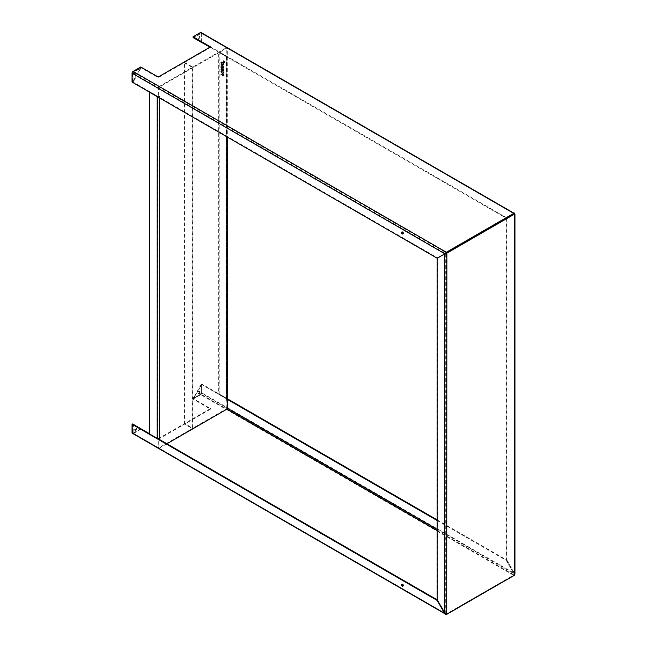 <?xml version="1.0" encoding="UTF-8"?>
<svg xmlns="http://www.w3.org/2000/svg" width="647" height="647" viewBox="0 0 647 647"><rect width="100%" height="100%" fill="white"/><g stroke="black" fill="none" stroke-linecap="round" stroke-linejoin="round"><path stroke-width="0.49" stroke-dasharray="3.23 2.43" d="M402.022 584.29A1.108 0.639 60 0 1 402.216 584.031A1.108 0.639 60 0 1 402.774 584.079A1.108 0.639 60 0 1 403.502 585.058A1.108 0.639 60 0 1 403.332 585.947A1.108 0.639 60 0 1 403 585.988M437.113 530.54L513.993 574.924L514.098 213.785L506.318 218.346L506.844 218.047L506.844 560.019L506.318 560.326L513.993 573.606L513.993 574.924L446.357 613.971L513.993 574.924A0.736 0.429 120 0 0 514.357 574.536L513.896 573.663L514.422 573.363L514.357 574.536M446.074 613.817L133.096 433.118L140.771 428.686L158.2 438.755L210.501 408.556L193.065 398.495L200.732 394.063L226.879 409.163M446.357 614.577L133.096 433.725L140.771 429.293L158.2 439.353L210.501 409.163L193.065 399.102L200.732 394.67L513.993 575.531M193.065 398.495L193.065 399.102M210.501 408.556L210.501 409.163M158.2 438.755L158.2 439.353M140.771 428.686L140.771 429.293M201.403 42.233L200.877 41.926L201.783 41.812L506.747 217.885L506.229 218.185L209.976 47.142L210.501 47.449L158.2 77.64L140.771 67.579L133.096 72.003L446.357 252.856L446.357 613.971L445.443 613.534L437.639 599.979L437.113 600.279L437.542 600.028L445.985 614.011M133.096 433.118A0.736 0.429 -60 0 1 132.578 432.819L445.217 613.316L444.691 613.615M133.096 433.725A1.48 0.857 -60 0 1 132.053 433.118M437.542 600.028L437.113 599.785M158.442 438.892L149.489 433.725M132.578 423.955L132.578 432.819M513.993 575.523A1.48 0.857 120 0 0 514.551 575.013M227.315 398.746L201.783 384.003L201.783 392.858A1.48 0.857 -60 0 1 200.732 394.67M227.323 408.208L201.257 393.158A0.736 0.429 -60 0 1 200.732 394.063M437.113 520.479L506.229 560.375L506.747 560.076L514.422 573.363L201.783 392.858M437.113 519.873L506.747 560.076M201.783 384.003L201.257 384.302L227.226 399.296M506.229 560.375L513.896 573.663L437.113 529.335M201.257 393.158L201.257 384.302M402.022 232.038A1.108 0.639 60 0 1 402.216 231.772A1.108 0.639 60 0 1 402.774 231.828A1.108 0.639 60 0 1 403.502 232.799A1.108 0.639 60 0 1 403.332 233.688A1.108 0.639 60 0 1 403 233.729M513.993 213.809L200.732 32.957L193.065 37.38M140.771 67.579L140.771 66.973M158.2 77.64L158.2 77.033M210.501 47.449L210.501 46.843M506.229 218.185L514.357 213.777M200.732 32.957A0.736 0.429 -60 0 1 201.257 33.256L513.896 213.753L514.729 213.13L514.422 213.453L201.783 32.957L201.783 41.812M513.896 213.753L506.747 217.885M201.257 42.112L201.257 33.256M132.053 82.072L132.578 81.765L437.542 257.838L445.217 253.406L132.578 72.909A0.736 0.429 -60 0 1 133.096 72.003M437.542 257.838L437.024 258.137M132.578 72.909L132.578 81.765M221.064 71.89L222.034 73.507L223.547 72.723L222.576 72.787L221.282 71.413L222.56 73.208L223.854 72.901L223.045 73.701L223.854 72.901L222.058 73.095L221.064 71.89L221.589 71.591M222.722 69.261L223.15 68.954L223.838 70.539L223.183 68.542L222.552 68.728L221.371 67.296L222.455 69.455L221.306 69.011L222.722 70.038L223.15 68.954L222.625 69.253L223.053 70.83L223.296 69.9L222.657 68.849L222.034 69.027L220.845 67.603L221.937 69.512L220.845 69.132L220.845 69.561L222.196 70.337L222.722 69.261M223.7 70.604L223.175 70.903L223.7 70.604M223.183 68.542L222.034 69.027L223.183 68.542M221.371 67.296L220.781 67.773L221.371 67.296M221.371 68.833L220.813 69.124M221.064 63.26L222.034 64.878L223.547 64.085L222.576 64.158L221.282 62.783L222.56 64.579L223.854 64.263L223.045 65.072L223.854 64.263L222.058 64.457L221.064 63.26L221.589 62.953M159.332 87.046A0.736 0.429 120 0 0 158.814 87.952L158.814 96.613L158.289 96.306L158.289 87.652A0.736 0.429 -60 0 1 158.814 86.747L159.332 87.046L226.798 48.104L227.323 48.404L227.323 57.057L226.887 57.615A1.48 0.857 0 0 0 227.315 57.009A1.48 0.857 0 0 0 226.887 56.402L219.212 51.978L219.212 393.966L226.887 398.398A1.48 0.857 180 0 1 227.315 398.997M224.687 62.161A0.962 0.558 60 0 1 224.525 62.363A0.962 0.558 60 0 1 223.571 61.813A0.962 0.558 60 0 1 223.571 60.705A0.962 0.558 60 0 1 224.687 61.651L223.757 61.028L224.687 62.161L224.169 62.46A0.962 0.558 60 0 1 224.008 62.67A0.962 0.558 60 0 1 223.045 62.112A0.962 0.558 60 0 1 223.045 61.004A0.962 0.558 60 0 1 224.169 61.95L224.687 61.651M221.597 62.452L221.072 62.751L222.05 62.702L223.336 64.061L222.075 62.282L220.764 62.573L222.576 62.395L223.862 63.754L222.6 61.983L221.597 62.452M221.565 61.78L220.764 62.573L221.565 61.78M223.838 66.123L221.306 64.635L223.466 67.506L221.371 66.722L223.692 68.064L221.775 65.145L223.838 66.123L223.247 66.609L220.781 64.943L222.94 67.806L220.845 67.029L223.166 68.364L221.25 65.452L223.247 66.609L223.838 66.123M221.452 64.538L220.781 64.943L221.452 64.538M221.371 66.293L220.813 66.592M223.692 68.064L223.166 68.364L223.692 68.064M221.597 71.081L221.072 71.38L222.05 71.332L223.336 72.69L222.075 70.911L220.764 71.202L222.576 71.024L223.862 72.391L222.6 70.612L221.597 71.081M221.565 70.418L220.764 71.202L221.565 70.418M223.838 74.454L223.538 75.319L222.722 74.85L222.568 73.701L222.422 74.672L221.371 74.065L223.7 75.845L223.838 74.454L223.013 74.583L223.013 75.618L222.196 75.149L222.05 74.009L221.897 74.979L220.845 74.373L223.175 76.144L223.312 74.753M223.684 74.292L223.013 74.583L223.684 74.292M222.568 73.701L221.897 73.993L222.568 73.701M221.371 74.065L220.813 74.365M223.7 75.845L223.175 76.144L223.7 75.845M224.169 61.95L223.231 61.336L224.169 62.46M226.361 57.308A0.736 0.429 0 0 0 226.361 56.71L218.694 52.278L218.694 394.266L226.361 398.698A0.736 0.429 180 0 1 226.361 399.304L226.102 57.162L226.798 56.758L226.798 48.104L226.272 47.797A0.736 0.429 -60 0 1 226.798 48.104A0.736 0.429 120 0 1 227.323 48.404M221.25 65.452L221.775 65.153L221.25 65.452M222.94 67.806L223.466 67.506L222.94 67.814M157.658 96.856A1.48 0.857 0 0 0 159.251 96.662L159.51 96.209L158.814 96.613M227.323 408.306L226.798 408.006A0.736 0.429 -60 0 1 226.272 408.912L158.814 447.861L158.895 439.159M158.289 447.562L158.814 447.861A0.736 0.429 120 0 0 159.332 448.161L158.814 447.861A0.736 0.429 -60 0 1 158.289 447.562L158.289 438.901L159.251 438.65M166.918 443.785L159.332 448.161M158.814 86.747L226.272 47.797M226.798 408.006L226.798 399.353L226.102 399.757L226.361 399.304M158.289 96.306L158.984 95.91L158.984 438.504M158.984 95.91L159.51 96.209M158.814 439.208L158.289 438.901M226.102 399.757L226.62 400.056M227.323 57.057L226.798 56.758M226.102 57.162L226.62 57.462M226.102 399.45L226.62 399.757M226.102 57.462L226.62 57.761M158.984 96.209L159.51 96.508M158.984 438.197L159.51 438.504M219.212 393.966L218.694 394.266M219.212 51.978L218.694 52.278M158.725 438.351A0.736 0.429 180 0 1 157.682 438.351L150.007 433.919L150.007 91.931L157.682 96.363A0.736 0.429 0 0 0 158.725 96.363M149.489 434.226L150.007 433.919M149.57 92.181L150.007 91.931M223.87 62.29L224.396 61.991M223.87 61.78L224.396 61.473M223.029 63.875L223.547 63.576M223.336 64.061L223.862 63.754M220.756 63.082L221.282 62.783M223.247 66.18L223.773 65.881M220.781 65.08L221.306 64.773M220.845 67.029L221.371 66.722M223.11 67.595L223.627 67.296M222.002 66.309L222.528 66.01M223.053 70.102L223.571 69.803M223.053 70.83L223.571 70.531M223.312 70.224L223.838 69.925M223.296 69.9L223.822 69.601M221.549 68.323L222.075 68.016M220.991 67.733L221.509 67.434M220.862 68.032L221.387 67.733M221.468 68.647L221.986 68.347M221.937 69.512L222.455 69.205M221.937 69.763L222.455 69.455M220.845 69.561L221.371 69.261M222.196 70.337L222.722 70.038M223.029 72.513L223.547 72.205M223.336 72.69L223.862 72.391M220.756 71.712L221.282 71.413M223.013 75.618L223.538 75.319M222.196 75.149L222.722 74.85M222.196 74.162L222.722 73.863M221.897 74.979L222.422 74.672M220.845 74.801L221.371 74.494M184.613 62.395L192.806 67.126L192.806 428.233L184.613 423.502L184.613 62.395L184.088 62.694L192.28 67.425L192.806 67.126M192.28 67.425L192.28 428.54L184.088 423.809L184.613 423.502M184.088 423.809L184.088 62.694M192.28 428.54L192.806 428.233M513.993 574.924L514.511 575.223M513.993 213.914L514.511 213.615L513.993 213.914L513.993 573.606L514.721 573.671L514.098 573.897L514.203 214.222M514.947 573.905L514.098 573.897M514.721 213.559L514.098 213.785M506.318 218.346L506.318 560.326M506.844 560.019L514.511 573.307L514.511 213.615L506.844 218.047M437.113 258.299L445.443 253.422M444.788 613.566L445.306 613.259L445.306 253.567L444.788 253.875M446.357 613.971L445.055 613.89M437.639 599.979L437.639 257.999M135.975 428.532A1.229 0.712 -60 0 1 135.441 429.77A1.229 0.712 -60 0 1 134.495 430.101A1.229 0.712 -60 0 1 134.236 429.535A1.229 0.712 -60 0 1 134.77 428.298A1.229 0.712 -60 0 1 135.724 427.966A1.229 0.712 -60 0 1 135.975 428.532M136.501 428.832A1.229 0.712 -60 0 1 135.967 430.077A1.229 0.712 -60 0 1 135.013 430.401A1.229 0.712 -60 0 1 134.762 429.843A1.229 0.712 -60 0 1 135.296 428.597A1.229 0.712 -60 0 1 136.25 428.265A1.229 0.712 -60 0 1 136.501 428.832M140.941 428.791L133.969 433.215L132.578 432.414L132.926 424.157M133.969 433.215L132.578 432.414M140.941 429.196L140.423 428.888L133.452 432.916M133.201 424.117L140.318 428.225L140.423 428.888M133.096 432.714L133.452 424.464M133.096 424.667L132.578 424.359M140.844 428.532L140.318 428.225L140.844 428.532M198.726 391.298A1.229 0.712 -60 0 1 199.341 391.233A1.229 0.712 -60 0 1 199.535 392.228A1.229 0.712 -60 0 1 198.726 393.311A1.229 0.712 -60 0 1 198.111 393.368A1.229 0.712 -60 0 1 197.925 392.381A1.229 0.712 -60 0 1 198.726 391.298M199.252 391.597A1.229 0.712 -60 0 1 199.866 391.54A1.229 0.712 -60 0 1 200.052 392.527A1.229 0.712 -60 0 1 199.252 393.611A1.229 0.712 -60 0 1 198.637 393.675A1.229 0.712 -60 0 1 198.443 392.689A1.229 0.712 -60 0 1 199.252 391.597M201.257 392.761L200.384 394.266L193.413 398.293L200.635 385.183L201.257 384.706L201.257 392.761L201.783 393.061L200.91 394.573L200.384 394.266M200.877 384.925L201.403 385.224L201.783 385.005L201.257 384.706M201.783 385.005L201.783 393.061M193.518 397.517L194.035 397.816L201.16 385.491L200.635 385.183M200.91 394.573L193.938 398.592L193.413 397.856M193.938 398.592L193.413 398.293M136.501 73.564A1.229 0.712 120 0 0 136.25 72.998A1.229 0.712 120 0 0 135.296 73.329A1.229 0.712 120 0 0 134.762 74.575A1.229 0.712 120 0 0 135.013 75.133A1.229 0.712 120 0 0 135.967 74.809A1.229 0.712 120 0 0 136.501 73.564M135.975 73.265A1.229 0.712 120 0 0 135.724 72.699A1.229 0.712 120 0 0 134.77 73.03A1.229 0.712 120 0 0 134.236 74.268A1.229 0.712 120 0 0 134.495 74.834A1.229 0.712 120 0 0 135.441 74.502A1.229 0.712 120 0 0 135.975 73.265M133.969 72.108L133.096 73.612L133.096 81.668L133.727 81.19L140.941 68.081L133.969 72.108L133.452 71.801L132.578 73.313L133.096 73.612M140.941 68.517L140.423 68.21L140.423 67.773L140.941 68.081M140.423 67.773L133.452 71.801M133.727 81.19L133.201 80.883L140.318 68.558L140.844 68.857M132.578 73.313L132.578 81.36L133.476 81.449M132.578 81.36L133.096 81.668M199.252 38.343A1.229 0.712 120 0 0 200.052 37.259A1.229 0.712 120 0 0 199.866 36.272A1.229 0.712 120 0 0 199.252 36.329A1.229 0.712 120 0 0 198.443 37.421A1.229 0.712 120 0 0 198.637 38.408A1.229 0.712 120 0 0 199.252 38.343M198.726 38.044A1.229 0.712 120 0 0 199.535 36.96A1.229 0.712 120 0 0 199.341 35.965A1.229 0.712 120 0 0 198.726 36.03A1.229 0.712 120 0 0 197.925 37.114A1.229 0.712 120 0 0 198.111 38.1A1.229 0.712 120 0 0 198.726 38.044M201.257 41.707L201.257 33.66L201.783 33.959L200.91 33.458L193.938 37.882M201.783 42.015L201.783 33.959M193.518 37.841L200.877 41.926M200.384 33.159L193.413 37.583M193.413 37.178L193.938 37.486M226.887 398.398L226.887 56.402M226.361 56.71L226.361 398.698M159.251 96.662L159.251 97.77M226.887 136.816L226.887 57.615M226.272 408.912L226.798 409.211M157.682 438.351L157.682 96.363M158.814 87.952L158.289 87.652M222.05 62.702L222.576 62.395M222.075 62.282L222.6 61.983M222.058 64.457L222.576 64.158M222.034 64.878L222.56 64.579M221.039 65.606L221.565 65.307M222.471 67.28L222.997 66.973M222.366 67.474L222.883 67.175M223.312 68.072L223.838 67.765M221.889 65.824L222.406 65.525M223.029 69.795L223.547 69.496M222.05 71.332L222.576 71.024M222.075 70.911L222.6 70.612M222.058 73.095L222.576 72.787M222.034 73.507L222.56 73.208M140.423 428.451L140.941 428.751M403.332 585.947L402.806 586.247M402.216 584.031L401.698 584.33M403.332 233.688L402.806 233.996M514.664 213.195L514.163 213.607M402.216 231.772L401.698 232.071M227.315 57.009L227.315 137.067M226.579 57.009L226.579 398.997M223.813 62.338L224.339 62.039M223.231 61.336L223.757 61.028M224.008 62.67L224.525 62.363M223.045 61.004L223.571 60.705M221.347 64.522L220.829 64.829M223.789 68.081L223.264 68.388M223.805 66.309L223.28 66.617M222.843 68.906L222.325 69.213M223.797 70.628L223.272 70.927M222.738 68.485L222.212 68.784M221.331 67.296L220.813 67.595M223.555 74.251L223.029 74.551M222.439 73.661L221.913 73.968M223.797 75.861L223.272 76.168M158.968 448.201L158.442 447.894M226.644 47.765L227.17 48.064M514.163 214.294L514.705 214.456M446.204 613.518L446.721 613.954M135.013 430.401L134.495 430.101M136.25 428.265L135.724 427.966M199.866 391.54L199.341 391.233M198.637 393.675L198.111 393.368M135.724 72.699L136.25 72.998M134.495 74.834L135.013 75.133M199.341 35.965L199.866 36.272M198.111 38.1L198.637 38.408"/><path stroke-width="0.97" d="M402.248 586.198A1.108 0.639 -120 0 0 402.806 586.247A1.108 0.639 -120 0 0 402.976 585.365A1.108 0.639 -120 0 0 402.248 584.387A1.108 0.639 -120 0 0 401.698 584.33A1.108 0.639 -120 0 0 401.528 585.22A1.108 0.639 -120 0 0 402.248 586.198M403 585.988A1.108 0.639 60 0 1 402.774 585.891A1.108 0.639 60 0 1 402.022 584.29M513.993 575.523A1.48 0.857 120 0 1 513.993 575.531L446.357 614.577A1.48 0.857 120 0 1 445.613 614.65L445.985 614.011A0.736 0.429 120 0 0 446.357 613.971L446.875 614.278L514.511 575.223L514.511 214.108L446.875 253.163L446.721 613.954M446.875 614.278L444.788 613.566L437.113 600.279L444.691 613.615L445.217 613.316L445.985 614.011M437.024 600.335L132.053 424.262L132.053 433.118L444.691 613.615L445.613 614.65M437.113 599.785L158.442 438.892M149.489 433.725L132.578 423.955L132.053 424.262M514.551 575.013A1.48 0.857 120 0 0 514.729 574.746L514.357 574.536M227.315 398.746L437.113 519.873M227.226 399.296L437.113 520.479M402.248 233.939A1.108 0.639 -120 0 0 402.806 233.996A1.108 0.639 -120 0 0 402.976 233.106A1.108 0.639 -120 0 0 402.248 232.127A1.108 0.639 -120 0 0 401.698 232.071A1.108 0.639 -120 0 0 401.528 232.96A1.108 0.639 -120 0 0 402.248 233.939M403 233.729A1.108 0.639 60 0 1 402.774 233.64A1.108 0.639 60 0 1 402.022 232.038M437.113 600.279L437.113 258.299L513.993 213.809L446.357 252.856A0.736 0.429 120 0 0 445.985 253.252L437.024 258.137L132.053 82.072L132.053 73.208A1.48 0.857 -60 0 1 133.096 71.396L446.357 252.257L513.993 213.203L200.732 32.35L193.065 36.782L210.501 46.843L158.2 77.033L140.771 66.973L133.096 71.396M193.065 36.782L193.065 37.38L209.976 47.142L193.518 37.841M513.993 213.203A1.48 0.857 120 0 1 514.729 213.13L514.357 213.777A0.736 0.429 120 0 0 513.993 213.809L514.511 214.108L514.721 213.559L513.993 213.809M200.732 32.35A1.48 0.857 -60 0 1 201.783 32.957M446.357 252.257A1.48 0.857 120 0 0 445.613 253.034M158.895 439.159L159.51 438.803M227.315 137.067L227.315 398.997A1.48 0.857 180 0 1 226.887 399.603L226.62 400.056L227.323 399.652L227.323 408.306A0.736 0.429 120 0 1 226.798 409.211L166.918 443.785M159.251 97.77L159.251 438.65A1.48 0.857 180 0 1 157.156 438.65L149.489 434.226L149.489 92.23L157.156 96.662A1.48 0.857 0 0 0 157.658 96.856M446.357 252.856L446.875 253.163C446.786 254.045 446.179 254.247 445.055 253.786L445.443 253.422M514.721 573.671L514.511 575.223M514.721 213.559L514.511 214.108L514.721 213.559L514.098 213.785M132.926 424.157L140.941 428.791M133.452 424.464L132.958 424.141M200.635 41.95L201.16 42.257M226.879 409.163L437.113 530.54M437.113 529.335L227.323 408.208M132.053 73.208L444.691 253.713M226.887 399.603L226.887 136.816M157.156 96.662L157.156 438.65M444.788 253.875L444.788 613.566M445.468 253.357L444.95 253.559M514.947 214.222L514.947 573.905"/></g></svg>

